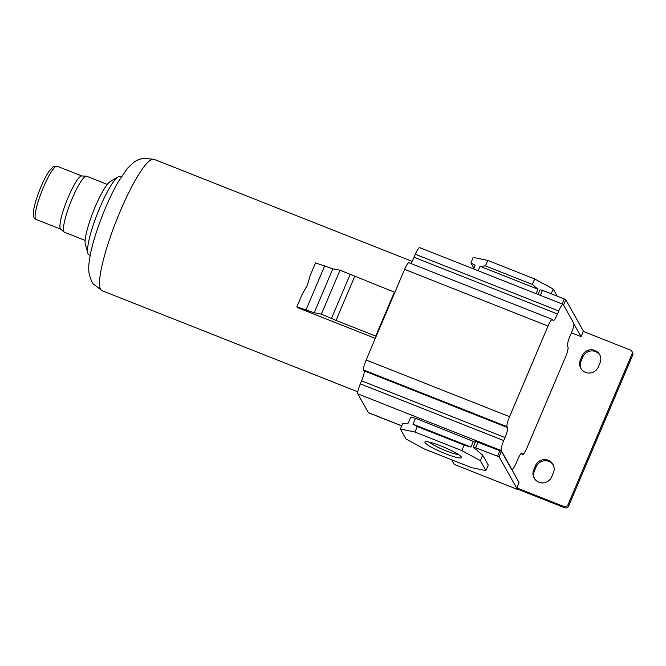 <?xml version="1.0" encoding="UTF-8"?>
<svg xmlns="http://www.w3.org/2000/svg" width="666" height="666" viewBox="0 0 666 666"><rect width="100%" height="100%" fill="white"/><g stroke="black" fill="none" stroke-linecap="round" stroke-linejoin="round"><path stroke-width="1" d="M557.475 313.994A9.033 1.582 111.6 0 1 553.171 320.637A9.033 1.582 111.6 0 1 552.996 320.471L552.497 319.588A9.033 1.582 111.6 0 0 552.322 319.422A9.033 1.582 111.6 0 0 548.018 326.065L509.548 416.683A9.033 1.582 111.6 0 0 507.042 426.681L507.534 427.564A9.033 1.582 111.6 0 1 505.028 437.554L503.746 440.576A9.033 1.582 111.6 0 0 501.24 450.574L511.771 469.339A9.033 1.582 111.6 0 0 511.946 469.505A9.033 1.582 111.6 0 0 516.258 462.862L517.54 459.84A9.033 1.582 111.6 0 1 521.844 453.196A9.033 1.582 111.6 0 1 522.019 453.363L522.519 454.237A9.033 1.582 111.6 0 0 522.685 454.403A9.033 1.582 111.6 0 0 526.997 447.76L565.467 357.142A9.033 1.582 111.6 0 0 567.973 347.153L567.482 346.27A9.033 1.582 111.6 0 1 569.988 336.272L571.27 333.25A9.033 1.582 111.6 0 0 573.776 323.26L563.245 304.495A9.033 1.582 111.6 0 0 563.07 304.329A9.033 1.582 111.6 0 0 558.757 310.972L557.475 313.994L414.069 257.284A9.033 1.582 111.6 0 1 410.664 263.411M552.322 319.422L408.916 262.72A9.033 1.582 111.6 0 0 404.603 269.364L366.142 359.981A9.033 1.582 111.6 0 0 363.636 369.971L364.127 370.854A9.033 1.582 111.6 0 1 361.613 380.852L360.331 383.874A9.033 1.582 111.6 0 0 357.825 393.864L368.356 412.629A9.033 1.582 111.6 0 0 368.531 412.795L401.706 425.915M563.07 304.329L419.663 247.619A9.033 1.582 111.6 0 0 415.351 254.262L414.069 257.284M511.771 469.339L519.064 482.717L516.849 487.928L564.01 506.576A3.014 2.939 -29.3 0 0 567.932 504.928L632.042 353.904A3.014 2.939 -29.3 0 0 630.452 350.066L583.291 331.418L581.077 336.63L571.445 332.825M581.077 336.63L573.909 323.876M451.648 459.79L454.237 464.41L517.39 489.377L499.125 456.834L501.456 451.348L475.699 441.383L473.36 446.878L474.184 448.343L477.272 450.025L477.872 451.09M551.673 476.848L553.421 472.727A9.79 9.54 -29.3 0 0 543.964 459.607A9.79 9.54 -29.3 0 0 535.497 465.642L533.749 469.763A9.79 9.54 -29.3 0 0 543.198 482.883A9.79 9.54 -29.3 0 0 551.673 476.848M598.293 367.008L600.041 362.895A9.79 9.54 -29.3 0 0 590.592 349.775A9.79 9.54 -29.3 0 0 582.117 355.802L580.369 359.923A9.79 9.54 -29.3 0 0 589.818 373.043A9.79 9.54 -29.3 0 0 598.293 367.008M400.383 429.029L405.977 438.994L424.5 449.059L471.386 467.599L485.955 470.621L480.361 460.656L461.838 450.591L414.951 432.051L400.383 429.029L402.714 423.534L408.15 423.168L410.656 417.266L415.517 418.273L475.341 442.216M511.496 469.23L501.456 451.348M516.849 487.928L517.507 489.102L564.668 507.75A3.014 2.939 -29.3 0 0 568.597 506.093L632.7 355.07A3.014 2.939 -29.3 0 0 632.567 352.505L631.909 351.332M599.924 355.153A9.79 9.54 -29.3 0 0 582.775 356.976L581.027 361.097A9.79 9.54 -29.3 0 0 581.143 368.831M553.304 464.993A9.79 9.54 -29.3 0 0 536.155 466.816L534.407 470.929A9.79 9.54 -29.3 0 0 534.523 478.671M583.641 331.551L565.792 299.775L563.553 305.045M565.792 299.775L564.252 298.934L562.121 303.954M564.252 298.934L542.465 290.318L540.334 295.338M542.465 290.318L540.034 289.81L538.07 294.439M551.198 293.773L553.205 289.036L534.681 278.971L487.803 260.431L473.226 257.409L470.895 262.904L475.174 265.284L473.609 268.956M536.055 293.648L537.945 289.194L532.35 284.465L534.681 278.971M537.945 289.194L480.028 266.292L485.472 265.925L487.803 260.431M478.138 270.746L480.028 266.292M470.895 262.904L473.909 268.265M557.201 296.145L553.205 289.036M532.35 284.465L485.472 265.925M499.125 456.834L473.36 446.878M414.951 432.051L417.282 426.556L413.012 424.175L415.517 418.273M473.434 441.175L470.929 447.077L413.012 424.175M470.929 447.077L464.169 445.096L417.282 426.556M461.838 450.591L464.169 445.096M480.361 460.656L482.692 455.161L477.097 450.432L477.272 450.025M482.692 455.161L488.286 465.126L485.955 470.621M445.329 453.679A19.814 2.747 -157 0 0 461.38 457.134A19.814 2.747 -157 0 0 441 445.97A19.814 2.747 -157 0 0 425.258 441.799A19.814 2.747 -157 0 0 445.329 453.679M429.154 442.099A17.241 2.389 -157 0 0 446.045 450.832A17.241 2.389 -157 0 0 458.458 454.537M475.79 447.385L478.121 441.891M497.577 455.994L499.908 450.507M376.049 336.638L375.749 336.097L394.397 292.166L340.01 270.205L332.842 268.831L315.526 262.904L310.181 275.491L307.351 285.215L302.222 294.247L296.878 306.843L297.261 307.517L375.308 338.378M394.697 292.707L394.397 292.166M375.749 336.097L336.03 320.396L354.678 276.457M336.03 320.396L321.362 314.136L314.194 312.762L296.878 306.843M90.168 255.378L89.011 254.92A42.166 7.376 -68.4 0 1 87.87 253.338A42.166 7.376 -68.4 0 1 99.908 207.501A42.166 7.376 -68.4 0 1 118.115 176.865A42.166 7.376 -68.4 0 1 120.022 176.49L121.187 176.948M87.87 253.338L85.331 244.439A34.64 6.061 -68.4 0 1 95.213 206.785A34.64 6.061 -68.4 0 1 110.165 181.627L118.115 176.865M85.14 240.434L64.485 232.268A30.12 5.27 -68.4 0 1 64.211 232.101A30.12 5.27 -68.4 0 1 72.269 198.393A30.12 5.27 -68.4 0 1 86.322 176.182A30.12 5.27 -68.4 0 1 86.638 176.249L107.293 184.415M64.211 232.101L60.639 229.079A28.613 5.003 -68.4 0 1 68.298 197.053A28.613 5.003 -68.4 0 1 81.652 175.949L86.322 176.182M331.568 318.173L350.216 274.242M321.362 314.136L340.01 270.205M314.194 312.762L332.842 268.831M306.144 309.582L324.792 265.642M522.519 454.237L521.003 453.638M507.042 426.681L363.636 369.971M509.548 416.683L366.142 359.981M548.018 326.065L404.603 269.364M558.757 310.972L415.351 254.262M401.74 425.832L368.356 412.629M501.24 450.574L357.825 393.864M503.746 440.576L360.331 383.874M505.028 437.554L361.613 380.852M507.534 427.564L364.127 370.854M533.749 469.763L534.407 470.929M535.497 465.642L536.155 466.816M580.369 359.923L581.027 361.097M582.117 355.802L582.775 356.976M567.932 504.928L568.597 506.093M564.01 506.576L564.668 507.75M632.042 353.904L632.7 355.07M357.809 391.816L101.99 290.659A70.638 12.354 -68.4 0 1 120.238 211.222A70.638 12.354 -68.4 0 1 153.929 159.291L412.079 261.363M60.764 229.179L36.081 219.414A28.613 5.003 -68.4 0 1 43.473 187.238A28.613 5.003 -68.4 0 1 57.126 166.2L81.81 175.957M153.929 159.291L142.957 158.25L137.013 160.29L134.057 162.079L127.497 168.223L118.232 181.843C113.928 189.335 109.715 197.944 105.578 207.684C99.226 222.752 94.48 236.788 91.367 249.792C88.395 263.112 88.237 269.738 89.394 275.041L91.558 281.185L93.265 283.916L101.99 290.659M36.081 219.414C33.8 219.022 32.975 215.984 33.608 210.314C34.707 203.729 37.179 195.837 41.034 186.647C43.79 180.178 46.478 175.008 49.093 171.145L53.53 166.517L57.126 166.2M520.937 453.713L522.685 454.403"/></g></svg>
